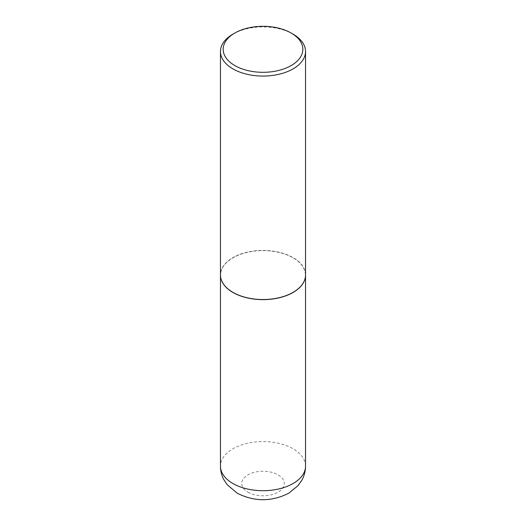 <?xml version="1.0" encoding="UTF-8"?>
<svg xmlns="http://www.w3.org/2000/svg" width="526" height="526" viewBox="0 0 526 526"><rect width="100%" height="100%" fill="white"/><g stroke="black" fill="none" stroke-linecap="round" stroke-linejoin="round"><path stroke-width="0.39" stroke-dasharray="2.63 1.97" d="M305.54 275.032A42.54 24.564 0 0 0 293.081 257.72A42.54 24.564 0 0 0 246.766 252.388A42.54 24.564 0 0 0 220.46 275.032M292.989 292.403A42.409 24.485 0 0 0 292.989 257.779A42.409 24.485 0 0 0 233.011 257.779A42.409 24.485 0 0 0 232.965 292.377M305.54 274.98A42.54 24.564 0 0 0 279.28 252.289A42.54 24.564 0 0 0 232.919 257.608A42.54 24.564 0 0 0 220.46 274.98M293.081 34.137A42.54 24.564 0 0 0 232.919 34.137M305.54 466.148A42.54 24.564 0 0 0 293.081 448.777A42.54 24.564 0 0 0 246.72 443.457A42.54 24.564 0 0 0 220.46 466.148M247.963 492.198A21.27 12.282 0 0 0 278.037 492.198A21.27 12.282 0 0 0 278.037 474.833A21.27 12.282 0 0 0 247.963 474.833A21.27 12.282 0 0 0 247.963 492.198"/><path stroke-width="0.79" d="M220.46 275.032A42.54 24.564 0 0 0 220.46 275.091A42.54 24.564 0 0 0 232.919 292.456A42.54 24.564 0 0 0 279.28 297.782A42.54 24.564 0 0 0 305.54 275.091A42.54 24.564 0 0 0 305.54 275.032M232.965 292.377A42.409 24.485 0 0 0 233.011 292.403A42.409 24.485 0 0 0 292.989 292.403L293.081 292.344A42.54 24.564 0 0 0 305.54 274.98L305.54 51.509A42.54 24.564 0 0 0 293.081 34.137L291.174 33.039A39.838 22.999 0 0 0 234.826 33.039L234.826 33.039A39.838 22.999 0 0 0 234.826 65.566A39.838 22.999 0 0 0 291.174 65.566A39.838 22.999 0 0 0 291.174 33.039M232.919 34.137L234.826 33.039L232.919 34.137A42.54 24.564 0 0 0 220.46 51.509L220.46 274.98A42.54 24.564 0 0 0 232.919 292.344A42.54 24.564 0 0 0 293.081 292.344L292.989 292.403M220.46 51.509A42.54 24.564 0 0 0 246.72 74.199A42.54 24.564 0 0 0 293.081 68.873A42.54 24.564 0 0 0 305.54 51.509M305.54 466.148C305.507 471.171 304.271 475.866 301.845 480.238L298.084 485.59L288.82 493.171C271.672 501.85 254.512 501.876 237.325 493.257L227.219 484.755L223.833 479.646C221.61 475.432 220.486 470.928 220.46 466.148A42.54 24.564 0 0 0 232.919 483.512A42.54 24.564 0 0 0 279.28 488.838A42.54 24.564 0 0 0 305.54 466.148L305.54 275.091M220.46 466.148L220.46 275.091"/></g></svg>
